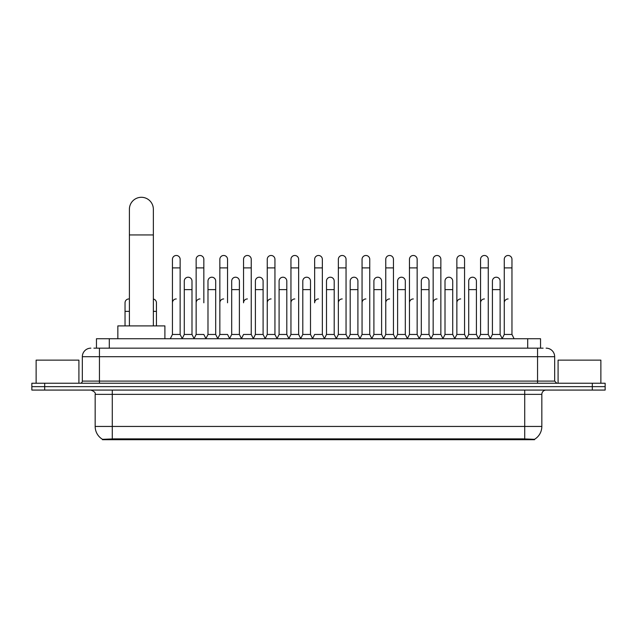 <?xml version="1.0" encoding="UTF-8"?>
<svg xmlns="http://www.w3.org/2000/svg" width="637" height="637" viewBox="0 0 637 637"><rect width="100%" height="100%" fill="white"/><g stroke="black" fill="none" stroke-linecap="round" stroke-linejoin="round"><path stroke-width="0.96" d="M93.886 348.152L99.452 348.152L93.886 348.152L96.458 348.152L96.458 338.733L540.542 338.733L540.542 348.152M534.554 439.705L102.446 439.705L102.446 439.283M95.168 426.44L112.279 426.44L112.279 394.359L95.168 394.359L95.168 426.44A14.977 14.977 0 0 0 102.493 439.315L113.991 438.877L523.009 438.877L534.507 439.315A14.977 14.977 0 0 0 541.832 426.44L541.832 394.359A4.276 4.276 0 0 1 546.108 390.075M605.15 390.075L605.15 386.651L31.85 386.651L31.85 390.075L44.686 390.075L44.686 386.651L31.85 386.651L31.85 383.235L44.686 383.235L44.686 386.651L605.15 386.651L605.15 390.075L44.686 390.075M90.892 348.152A8.56 8.56 0 0 0 82.332 356.704L82.332 381.093A2.142 2.142 0 0 1 80.198 383.235M546.108 348.152A8.56 8.56 0 0 1 554.668 356.704L99.452 356.704L99.452 348.152L543.114 348.152M554.668 356.704L554.668 381.093L556.802 383.235M605.15 383.235L605.15 386.651L605.15 383.235L44.686 383.235M78.908 383.235L78.908 360.128L36.126 360.128L36.126 383.235M600.874 383.235L600.874 360.128L558.092 360.128L558.092 383.235M129.399 325.905L129.399 209.27A11.976 11.976 0 0 1 141.374 197.295A11.976 11.976 0 0 1 153.358 209.27A11.976 11.976 0 0 0 141.374 197.295M153.358 325.905L153.358 209.27M164.903 338.733L164.903 325.905L117.845 325.905L117.845 338.733M170.294 338.733L172.436 334.457L180.136 334.457L182.278 338.733M180.136 334.457L180.136 259.331A3.854 3.854 0 0 0 176.29 255.477A3.854 3.854 0 0 1 176.529 255.485M172.436 334.457L172.436 267.89L180.136 267.89M172.436 267.89L172.436 259.331A3.854 3.854 0 0 1 176.29 255.477M193.998 338.733L196.14 334.457L203.84 334.457L205.982 338.733M203.84 302.798L203.84 259.331A3.854 3.854 0 0 0 199.986 255.477A3.854 3.854 0 0 1 200.233 255.485M196.14 334.457L196.14 267.89L203.84 267.89M196.14 267.89L196.14 259.331A3.854 3.854 0 0 1 199.986 255.477M217.703 338.733L219.845 334.457L227.544 334.457L229.678 338.733M227.544 302.798L227.544 259.331A3.854 3.854 0 0 0 223.691 255.477A3.854 3.854 0 0 1 223.929 255.485M219.845 334.457L219.845 267.89L227.544 267.89M219.845 267.89L219.845 259.331A3.854 3.854 0 0 1 223.691 255.477M241.407 338.733L243.541 334.457L251.241 334.457L253.383 338.733M251.241 334.457L251.241 259.331A3.854 3.854 0 0 0 247.395 255.477A3.854 3.854 0 0 1 247.634 255.485M247.395 298.944A3.854 3.854 0 0 0 243.541 302.798L243.541 267.89L251.241 267.89M243.541 267.89L243.541 259.331A3.854 3.854 0 0 1 247.395 255.477M265.103 338.733L267.245 334.457L274.945 334.457L277.087 338.733M274.945 334.457L274.945 259.331A3.854 3.854 0 0 0 271.099 255.477A3.854 3.854 0 0 1 271.338 255.485M267.245 334.457L267.245 267.89L274.945 267.89M267.245 267.89L267.245 259.331A3.854 3.854 0 0 1 271.099 255.477M288.808 338.733L290.95 334.457L298.649 334.457L300.791 338.733M298.649 334.457L298.649 259.331A3.854 3.854 0 0 0 294.796 255.477A3.854 3.854 0 0 1 295.042 255.485M290.95 334.457L290.95 267.89L298.649 267.89M290.95 267.89L290.95 259.331A3.854 3.854 0 0 1 294.796 255.477M312.512 338.733L314.646 334.457L322.354 334.457L324.488 338.733M322.354 334.457L322.354 259.331A3.854 3.854 0 0 0 318.5 255.477A3.854 3.854 0 0 1 318.739 255.485M318.5 298.944A3.854 3.854 0 0 0 314.646 302.798L314.646 267.89L322.354 267.89M314.646 267.89L314.646 259.331A3.854 3.854 0 0 1 318.5 255.477M336.209 338.733L338.351 334.457L346.05 334.457L348.192 338.733M359.977 338.605L357.906 334.457L350.199 334.457L348.128 338.605L346.05 334.457L346.05 259.331A3.854 3.854 0 0 0 342.204 255.477A3.854 3.854 0 0 1 342.443 255.485M324.424 338.605L326.502 334.457L334.202 334.457L336.28 338.605L338.351 334.457L338.351 267.89L346.05 267.89M338.351 267.89L338.351 259.331A3.854 3.854 0 0 1 342.204 255.477M359.913 338.733L362.055 334.457L369.755 334.457L371.897 338.733M395.593 338.733L393.459 334.457L385.759 334.457L383.681 338.605L381.603 334.457L373.903 334.457L371.833 338.605L369.755 334.457L369.755 259.331A3.854 3.854 0 0 0 365.901 255.477A3.854 3.854 0 0 1 366.148 255.485M362.055 334.457L362.055 267.89L369.755 267.89M362.055 267.89L362.055 259.331A3.854 3.854 0 0 1 365.901 255.477M419.297 338.733L417.155 334.457L409.456 334.457L407.385 338.605L405.307 334.457L397.607 334.457L395.529 338.605L393.459 334.457L393.459 267.89L385.759 267.89L385.759 334.457L383.617 338.733M385.759 267.89L385.759 259.331A3.854 3.854 0 0 1 389.852 255.485A3.854 3.854 0 0 1 393.459 259.331L393.459 267.89M443.002 338.733L440.86 334.457L433.16 334.457L431.082 338.605L429.012 334.457L421.312 334.457L419.234 338.605L417.155 334.457L417.155 267.89L409.456 267.89L409.456 334.457L407.322 338.733M409.456 267.89L409.456 259.331A3.854 3.854 0 0 1 413.548 255.485A3.854 3.854 0 0 1 417.155 259.331L417.155 267.89M466.706 338.733L464.564 334.457L456.864 334.457L454.786 338.605L452.716 334.457L445.008 334.457L442.938 338.605L440.86 334.457L440.86 267.89L433.16 267.89L433.16 334.457L431.018 338.733M433.16 267.89L433.16 259.331A3.854 3.854 0 0 1 437.253 255.485A3.854 3.854 0 0 1 440.86 259.331L440.86 267.89M490.402 338.733L488.268 334.457L480.561 334.457L478.491 338.605L476.412 334.457L468.713 334.457L466.634 338.605L464.564 334.457L464.564 267.89L456.864 267.89L456.864 334.457L454.722 338.733M456.864 267.89L456.864 259.331A3.854 3.854 0 0 1 460.957 255.485A3.854 3.854 0 0 1 464.564 259.331L464.564 267.89M502.123 338.733L504.265 334.457L504.265 267.89L511.965 267.89L511.965 334.457L514.107 338.733L511.965 334.457L504.265 334.457L502.195 338.605L500.117 334.457L492.417 334.457L490.339 338.605L488.268 334.457L488.268 267.89L480.561 267.89L480.561 334.457L478.427 338.733M480.561 267.89L480.561 259.331A3.854 3.854 0 0 1 484.653 255.485A3.854 3.854 0 0 1 488.268 259.331L488.268 267.89M504.265 267.89L504.265 259.331A3.854 3.854 0 0 1 508.358 255.485A3.854 3.854 0 0 1 511.965 259.331L511.965 267.89M182.214 338.605L184.284 334.457L191.992 334.457L194.062 338.605M191.992 334.457L191.992 281.068A3.854 3.854 0 0 0 188.377 277.222A3.854 3.854 0 0 1 191.992 281.068M184.284 334.457L184.284 289.62L191.992 289.62M184.284 289.62L184.284 281.068A3.854 3.854 0 0 1 188.377 277.222M205.918 338.605L207.988 334.457L215.688 334.457L217.766 338.605M215.688 334.457L215.688 281.068A3.854 3.854 0 0 0 212.081 277.222A3.854 3.854 0 0 1 215.688 281.068M207.988 334.457L207.988 289.62L215.688 289.62M207.988 289.62L207.988 281.068A3.854 3.854 0 0 1 212.081 277.222M229.615 338.605L231.693 334.457L239.393 334.457L241.471 338.605M239.393 334.457L239.393 281.068A3.854 3.854 0 0 0 235.786 277.222A3.854 3.854 0 0 1 239.393 281.068M231.693 334.457L231.693 289.62L239.393 289.62M231.693 289.62L231.693 281.068A3.854 3.854 0 0 1 235.786 277.222M253.319 338.605L255.397 334.457L263.097 334.457L265.167 338.605M263.097 334.457L263.097 281.068A3.854 3.854 0 0 0 259.49 277.222A3.854 3.854 0 0 1 263.097 281.068M255.397 334.457L255.397 289.62L263.097 289.62M255.397 289.62L255.397 281.068A3.854 3.854 0 0 1 259.49 277.222M277.023 338.605L279.094 334.457L286.801 334.457L288.872 338.605M286.801 334.457L286.801 281.068A3.854 3.854 0 0 0 283.186 277.222A3.854 3.854 0 0 1 286.801 281.068M279.094 334.457L279.094 289.62L286.801 289.62M279.094 289.62L279.094 281.068A3.854 3.854 0 0 1 283.186 277.222M300.72 338.605L302.798 334.457L310.498 334.457L312.576 338.605M310.498 334.457L310.498 281.068A3.854 3.854 0 0 0 306.891 277.222A3.854 3.854 0 0 1 310.498 281.068M302.798 334.457L302.798 289.62L310.498 289.62M302.798 289.62L302.798 281.068A3.854 3.854 0 0 1 306.891 277.222M334.202 334.457L334.202 281.068A3.854 3.854 0 0 0 330.595 277.222A3.854 3.854 0 0 1 334.202 281.068M326.502 334.457L326.502 289.62L334.202 289.62M326.502 289.62L326.502 281.068A3.854 3.854 0 0 1 330.595 277.222M357.906 334.457L357.906 281.068A3.854 3.854 0 0 0 354.291 277.222A3.854 3.854 0 0 1 357.906 281.068M350.199 334.457L350.199 289.62L357.906 289.62M350.199 289.62L350.199 281.068A3.854 3.854 0 0 1 354.291 277.222M381.603 334.457L381.603 281.068A3.854 3.854 0 0 0 377.996 277.222A3.854 3.854 0 0 1 381.603 281.068M373.903 334.457L373.903 289.62L381.603 289.62M373.903 289.62L373.903 281.068A3.854 3.854 0 0 1 377.996 277.222M405.307 334.457L405.307 281.068A3.854 3.854 0 0 0 401.7 277.222A3.854 3.854 0 0 1 405.307 281.068M397.607 334.457L397.607 289.62L405.307 289.62M397.607 289.62L397.607 281.068A3.854 3.854 0 0 1 401.7 277.222M429.012 334.457L429.012 281.068A3.854 3.854 0 0 0 425.405 277.222A3.854 3.854 0 0 1 429.012 281.068M421.312 334.457L421.312 289.62L429.012 289.62M421.312 289.62L421.312 281.068A3.854 3.854 0 0 1 425.405 277.222M452.716 334.457L452.716 281.068A3.854 3.854 0 0 0 449.101 277.222A3.854 3.854 0 0 1 452.716 281.068M445.008 334.457L445.008 289.62L452.716 289.62M445.008 289.62L445.008 281.068A3.854 3.854 0 0 1 449.101 277.222M476.412 334.457L476.412 281.068A3.854 3.854 0 0 0 472.805 277.222A3.854 3.854 0 0 1 476.412 281.068M468.713 334.457L468.713 289.62L476.412 289.62M468.713 289.62L468.713 281.068A3.854 3.854 0 0 1 472.805 277.222M500.117 334.457L500.117 281.068A3.854 3.854 0 0 0 496.51 277.222A3.854 3.854 0 0 1 500.117 281.068M492.417 334.457L492.417 289.62L500.117 289.62M492.417 289.62L492.417 281.068A3.854 3.854 0 0 1 496.51 277.222M125.035 325.905L125.035 311.358L129.399 311.358M125.035 311.358L125.035 302.798A3.854 3.854 0 0 1 129.399 298.984A3.854 3.854 0 0 0 129.128 298.952M156.439 325.905L156.439 302.798A3.854 3.854 0 0 0 153.358 299.024A3.854 3.854 0 0 1 156.439 302.798M172.436 302.798A3.854 3.854 0 0 1 176.29 298.944M196.14 302.798A3.854 3.854 0 0 1 199.986 298.944M219.845 302.798A3.854 3.854 0 0 1 223.691 298.944M267.245 302.798A3.854 3.854 0 0 1 271.099 298.944M290.95 302.798A3.854 3.854 0 0 1 294.796 298.944M338.351 302.798A3.854 3.854 0 0 1 342.204 298.944M362.055 302.798A3.854 3.854 0 0 1 365.901 298.944M385.759 302.798A3.854 3.854 0 0 1 389.605 298.944M409.456 302.798A3.854 3.854 0 0 1 413.309 298.944M433.16 334.457L433.16 302.798A3.854 3.854 0 0 1 437.014 298.944M456.864 302.798A3.854 3.854 0 0 1 460.71 298.944M488.268 334.457L488.268 302.798M480.561 302.798A3.854 3.854 0 0 1 484.415 298.944M504.265 302.798A3.854 3.854 0 0 1 508.119 298.944M523.009 439.705L523.009 438.877M113.991 439.705L113.991 438.877M109.293 348.152L109.293 338.733M527.707 348.152L527.707 338.733M524.721 390.075L524.721 394.359L112.279 394.359L112.279 390.075M541.832 394.359L524.721 394.359L524.721 426.44L541.832 426.44M524.721 438.965L524.721 426.44L112.279 426.44L112.279 438.965M592.314 390.075L592.314 383.235M99.452 383.235L99.452 356.704L82.332 356.704M82.332 381.093L554.668 381.093M537.548 348.152L537.548 383.235M129.399 234.942L153.358 234.942M153.358 311.358L156.439 311.358M95.168 394.359C95.773 392.838 94.34 391.413 90.892 390.075"/></g></svg>
